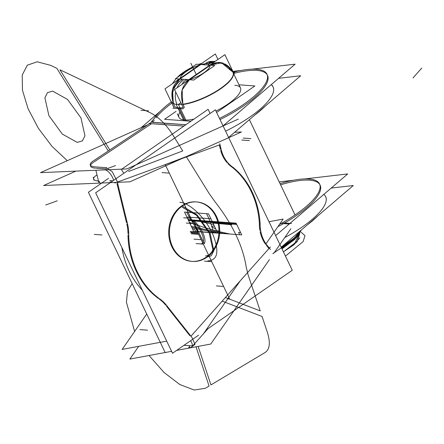<?xml version="1.0" encoding="UTF-8"?>
<svg xmlns="http://www.w3.org/2000/svg" width="444" height="444" viewBox="0 0 444 444"><rect width="100%" height="100%" fill="white"/><g stroke="black" fill="none" stroke-linecap="round" stroke-linejoin="round"><path stroke-width="0.67" d="M165.268 352.73L88.389 192.28L108.558 178.299M121.356 169.43L208.114 109.296L210.112 113.47M142.28 290.132A78.238 65.879 -85.8 0 1 121.895 247.586A78.238 65.879 -85.8 0 0 142.28 290.132A78.238 65.879 -85.8 0 1 121.895 247.586A78.238 65.879 -85.8 0 0 142.28 290.132A78.238 65.879 -85.8 0 1 121.895 247.586M75.841 171.123L43.612 185.52L129.931 181.801L241.442 131.985L234.654 132.273M98.463 181.041A34.221 6.527 166.5 0 1 96.664 175.141A34.221 6.527 166.5 0 0 98.463 181.041A34.221 6.527 166.5 0 1 96.664 175.141A34.221 6.527 166.5 0 0 98.463 181.041A34.221 6.527 166.5 0 1 93.612 178.971M229.16 136.98L300.688 75.758L278.588 78.322M271.184 84.66A63.897 19.37 154.4 0 1 225.596 131.169A63.897 19.37 154.4 0 0 271.184 84.66A63.897 19.37 154.4 0 1 225.596 131.169A63.897 19.37 154.4 0 0 271.184 84.66M219.774 143.706L221.434 150.688M219.347 144.955L117.338 182.101L219.347 144.955L220.391 149.328L219.347 144.955L220.391 149.328L219.347 144.955L117.338 182.101L219.347 144.955L220.391 149.328M229.465 164.447A30.825 25.957 -85.8 0 1 220.84 148.074M220.729 150.633A30.825 25.957 94.2 0 0 227.039 162.604A30.825 25.957 94.2 0 1 220.729 150.633A30.825 25.957 94.2 0 0 227.039 162.604A30.825 25.957 94.2 0 1 220.729 150.633A30.825 25.957 94.2 0 0 226.801 162.326M234.027 168.032A33.411 28.133 -85.8 0 1 227.766 162.659M227.866 163.52A33.411 28.133 94.2 0 0 232.301 167.327A33.411 28.133 94.2 0 1 227.866 163.52A33.411 28.133 94.2 0 0 232.301 167.327A33.411 28.133 94.2 0 1 227.866 163.52A33.411 28.133 94.2 0 0 232.301 167.327A76.041 64.03 -85.8 0 1 259.374 223.832A76.041 64.03 94.2 0 0 232.301 167.327A76.041 64.03 -85.8 0 1 259.374 223.832A33.411 28.133 94.2 0 0 259.884 230.353A33.411 28.133 94.2 0 1 259.374 223.832A33.411 28.133 94.2 0 0 259.884 230.353A33.411 28.133 94.2 0 1 259.374 223.832A76.041 64.03 94.2 0 0 232.301 167.327A76.041 64.03 -85.8 0 1 259.374 223.832A33.411 28.133 94.2 0 0 259.884 230.353M260.167 225.241A76.041 64.03 94.2 0 0 232.084 166.633M260.861 231.729A33.411 28.133 -85.8 0 1 260.134 222.522M267.876 246.254A30.825 25.957 -85.8 0 1 260.428 229.071M260.129 231.679A30.825 25.957 94.2 0 0 265.601 244.272A30.825 25.957 94.2 0 1 260.129 231.679A30.825 25.957 94.2 0 0 265.601 244.272A30.825 25.957 94.2 0 1 260.129 231.679A30.825 25.957 94.2 0 0 265.373 243.961M266.3 244.322L270.485 249.55M266.345 245.243L268.97 248.523L190.959 336.213L268.97 248.523L190.959 336.213L268.97 248.523L266.345 245.243L268.97 248.523M166.711 341.131L122.139 349.417L146.725 314.036M203.036 334.376L240.321 280.725M265.973 243.823L283.167 219.075L268.981 221.717M275.458 235.242L276.201 235.154L347.724 173.931L304.812 178.915M279.193 181.89L293.839 180.192M320.107 185.131A63.897 19.37 -25.6 0 1 277.889 226.673A63.897 19.37 -25.6 0 0 320.696 188.45A63.897 19.37 -25.6 0 0 280.597 184.821A63.897 19.37 -25.6 0 1 319.797 184.56M183.994 345.31L190.221 345.726M190.432 335.597L191.486 336.879M192.074 337.656L194.988 344.328L191.897 346.764M191.031 345.782L192.319 345.693L191.031 345.782M192.102 337.656L165.668 304.245M189.816 335.642L166.506 306.177M159.069 298.496A35.642 30.009 -85.8 0 1 167.205 306.227M165.712 305.172A35.642 30.009 94.2 0 0 159.324 299.106A35.642 30.009 94.2 0 1 165.712 305.172A35.642 30.009 94.2 0 0 159.324 299.106A35.642 30.009 94.2 0 1 165.712 305.172A35.642 30.009 94.2 0 0 159.324 299.106M128.727 232.157A78.238 65.879 94.2 0 0 161.205 299.944M128 235.059A78.238 65.879 94.2 0 0 158.403 298.446A78.238 65.879 -85.8 0 1 128 235.059A78.238 65.879 94.2 0 0 158.403 298.446A78.238 65.879 -85.8 0 1 128 235.059A78.238 65.879 -85.8 0 0 158.403 298.446M127.217 222.766A35.642 30.009 -85.8 0 1 128.699 235.109M127.983 233.694A35.642 30.009 94.2 0 0 126.823 224.004A35.642 30.009 94.2 0 1 127.983 233.694A35.642 30.009 94.2 0 0 126.823 224.004A35.642 30.009 94.2 0 1 127.983 233.694A35.642 30.009 94.2 0 0 126.823 224.004M127.872 225.358L117.094 181.097M112.976 180.797L109.818 180.569M111.305 181.957L110.134 181.874L111.305 181.957M126.507 222.716L116.994 183.65M117.71 183.822L117.349 182.162M117.061 181.097L112.232 171.678L105.9 167.638M109.646 182.678L109.751 183.033M106.732 167.693L95.06 166.877M95.876 170.263L98.773 182.356M106.305 168.948L96.115 168.226M99.201 181.108L99.512 182.406M93.845 160.589A34.221 6.527 -13.5 0 0 90.21 164.796A34.221 6.527 -13.5 0 0 96.559 166.972M90.52 166.095A34.221 6.527 -13.5 0 0 95.366 168.165A34.221 6.527 166.5 0 1 93.579 162.265A34.221 6.527 -13.5 0 0 90.543 165.401M92.108 161.733L152.392 121.639M94.156 161.877L151.138 123.987M150.916 122.688L152.292 120.607M152.631 122.328L185.82 124.747L152.581 122.416L185.82 124.747L152.581 122.416L154.268 120.169M151.598 121.778L155.899 116.1M219.48 118.404A63.897 19.37 -25.6 0 0 266.955 74.187A63.897 19.37 -25.6 0 0 233.289 72.217M171.262 101.937A63.897 19.37 -25.6 0 0 153.763 119.12M254.567 115.229A63.897 19.37 -25.6 0 0 265.312 106.033M273.071 86.952A63.897 19.37 154.4 0 1 226.379 130.78M267.205 74.792A63.897 19.37 -25.6 0 0 234.032 73.338A63.897 19.37 154.4 0 1 267.66 81.03A63.897 19.37 154.4 0 1 220.041 119.575A63.897 19.37 -25.6 0 0 267.516 75.358M172.178 102.842A63.897 19.37 -25.6 0 0 155.994 117.893A63.897 19.37 154.4 0 1 171.822 103.108A63.897 19.37 -25.6 0 0 155.994 117.893A63.897 19.37 154.4 0 1 171.822 103.108A63.897 19.37 154.4 0 0 155.994 117.893M223.609 125.386L295.132 64.164L252.214 69.147M141.048 127.733L160.079 111.444M170.69 102.364L171.24 101.892M241.247 70.418L232.895 71.39M152.547 122.289L185.864 124.714M151.099 122.538A13.492 11.361 -85.8 0 1 149.023 123.549L183.877 126.096M147.702 124.758L40.526 172.644L126.845 168.925L238.35 119.109M183.91 126.074L149.073 123.532M108.164 168.27L115.551 165.579M113.747 180.264A13.492 6.804 -110 0 0 105.184 169.858M121.14 169.17L123.809 173.288M125.896 178.988L114.824 183.017M206.077 330.003L292.246 270.279L215.373 109.829L95.649 192.807L172.522 353.258L198.562 335.209M196.004 201.881A29.82 25.108 94.2 0 0 181.552 205.994A29.82 25.108 94.2 0 0 171.9 246.825A29.82 25.108 94.2 0 0 206.11 257.248A29.82 25.108 94.2 0 0 215.767 216.422A29.82 25.108 94.2 0 0 181.552 205.994A29.82 25.108 94.2 0 0 169.258 238.617A29.82 25.108 94.2 0 0 191.664 261.361M190.26 345.682L188.694 347.441A13.492 4.901 41.7 0 0 191.83 346.842A13.492 4.901 41.7 0 0 190.643 340.698M261.927 256.443L270.379 246.942M165.168 352.519L129.853 359.085L138.717 346.337M165.706 352.419L171.6 351.326M176.668 350.383L210.75 344.05L269.425 259.623M273.865 253.235L290.881 228.749M281.013 246.836L281.757 246.747L353.28 185.525L331.185 188.09M284.748 237.573A63.897 19.37 -25.6 0 0 323.776 194.433A63.897 19.37 154.4 0 1 284.748 237.573A63.897 19.37 -25.6 0 0 323.776 194.433A63.897 19.37 -25.6 0 1 284.748 237.573A63.897 19.37 154.4 0 0 325.663 196.725M317.904 215.806A63.897 19.37 154.4 0 1 307.159 225.003M280.036 183.65A63.897 19.37 154.4 0 1 319.547 183.96A63.897 19.37 154.4 0 1 279.515 224.337M208.197 256.299A29.82 25.108 -85.8 0 1 192.396 261.416A29.82 25.108 -85.8 0 1 169.836 237.756A29.82 25.108 -85.8 0 1 183.688 205.145M192.03 261.383A29.82 25.108 94.2 0 0 206.11 257.248A29.82 25.108 94.2 0 0 218.581 225.68A29.82 25.108 94.2 0 0 197.808 202.092M180.936 207.054A29.82 25.108 -85.8 0 1 196.736 201.937A29.82 25.108 -85.8 0 1 219.292 225.591A29.82 25.108 -85.8 0 1 205.444 258.208M283.566 251.759L297.119 241.764L299.7 233.644L297.075 241.814L283.411 251.842L293.978 244.766L299.883 237.751M282.123 246.431L292.307 239.455M285.459 256.11L303.147 241.564L304.989 235.636L301.16 232.245M281.363 247.563L293.429 239.127L300.255 230.908M283.427 251.87L295.088 242.835L298.695 235.059M284.216 244.644A28.399 8.608 -25.6 0 0 300.76 230.48A28.399 8.608 -25.6 0 1 284.216 244.644M281.807 248.496L298.174 235.709L301.315 230.003M272.81 253.629L296.592 237.562M176.107 111.327L164.58 119.314L190.892 121.234M238.972 84.798L254.884 85.958L216.639 112.465M215.973 111.083A34.077 10.329 154.4 0 0 234.798 85.265A34.077 10.329 154.4 0 1 215.973 111.083A34.077 10.329 154.4 0 0 234.798 85.265A34.077 10.329 154.4 0 1 215.973 111.083A34.077 10.329 154.4 0 0 240.465 87.912M179.198 108.602L184.665 120.008A34.077 10.329 154.4 0 1 179.887 112.215A34.077 10.329 154.4 0 0 184.665 120.008L179.198 108.602L184.665 120.008A34.077 10.329 154.4 0 0 193.928 119.131A34.077 10.329 154.4 0 1 184.665 120.008A34.077 10.329 154.4 0 0 193.928 119.131A34.077 10.329 154.4 0 1 184.665 120.008A34.077 10.329 154.4 0 1 179.887 112.215A34.077 10.329 154.4 0 0 184.665 120.008L179.198 108.602L184.665 120.008A34.077 10.329 154.4 0 1 178.999 117.36M240.609 88.217L233.011 72.35A34.077 10.329 -25.6 0 1 213.114 93.085A34.077 10.329 -25.6 0 1 176.107 104.334L183.711 120.196M183.239 107.698A34.077 10.329 154.4 0 1 178.815 107.809A34.077 10.329 -25.6 0 0 183.239 107.698A34.077 10.329 154.4 0 1 178.815 107.809A34.077 10.329 154.4 0 1 174.908 106.86A34.077 10.329 -25.6 0 0 178.815 107.809A34.077 10.329 154.4 0 1 174.908 106.86L173.449 103.807L174.908 106.86A34.077 10.329 -25.6 0 0 178.815 107.809A34.077 10.329 -25.6 0 0 183.239 107.698A34.077 10.329 154.4 0 1 178.815 107.809A34.077 10.329 154.4 0 1 174.908 106.86L173.449 103.807C170.046 92.757 172.316 84.41 180.258 78.766L200.422 64.791M184.46 107.553L182.995 104.507A34.077 10.329 -25.6 0 0 217.843 90.654A34.077 10.329 -25.6 0 0 233.156 72.655A34.077 10.329 154.4 0 1 217.843 90.654A34.077 10.329 154.4 0 1 182.995 104.507L184.46 107.553L182.995 104.507A34.077 10.329 -25.6 0 0 220.757 88.722A34.077 10.329 -25.6 0 0 231.396 70.957L221.584 62.771L210.484 65.14M233.078 72.505A34.077 10.329 -25.6 0 0 231.396 70.957C225.152 61.883 218.01 60.057 209.973 65.49A16.328 4.951 154.4 0 1 189.804 79.465L209.973 65.49L189.804 79.465A16.328 4.951 -25.6 0 0 209.973 65.49A16.328 4.951 154.4 0 1 189.804 79.465L209.973 65.49L189.804 79.465A16.328 4.951 -25.6 0 0 209.973 65.49L189.804 79.465C181.862 85.126 179.592 93.473 182.995 104.507A34.077 10.329 -25.6 0 0 220.757 88.722A34.077 10.329 -25.6 0 0 231.396 70.957C225.152 61.883 218.01 60.057 209.973 65.49A16.328 4.951 -25.6 0 1 189.804 79.465C181.862 85.126 179.592 93.473 182.995 104.507C179.592 93.473 181.862 85.126 189.804 79.465M233.489 72.622L234.92 72.727L233.622 73.626M172.849 108.142L182.784 108.863M178.31 104.501L180.858 102.736M171.451 101.593A34.077 10.329 -25.6 0 0 171.545 101.804A34.077 10.329 -25.6 0 0 178.41 104.501L186.014 120.363M217.965 59.463L215.334 53.968L164.996 88.861L174.115 107.898M173.304 103.508L172.527 89.327L179.759 79.126M213.009 62.327L200.832 64.513L213.009 62.327L200.832 64.513L213.009 62.327L208.797 61.794M201.998 64.596A15.773 4.779 -25.6 0 1 204.684 64.141A17.749 12.954 -95.7 0 1 210.55 61.45A17.749 12.954 -95.7 0 1 214.491 61.871M180.997 79.132A15.773 4.779 -25.6 0 0 181.996 79.87A17.749 16.273 111.3 0 0 173.926 103.785M179.864 79.049L172.594 89.116L173.182 103.236M199.167 65.174A16.328 4.951 -25.6 0 0 180.242 78.294A16.328 4.951 154.4 0 1 199.167 65.174A16.328 4.951 -25.6 0 0 180.242 78.294A16.328 4.951 154.4 0 1 199.167 65.174A16.328 4.951 -25.6 0 0 180.242 78.294M175.491 78.727L193.767 80.064L214.735 65.529L196.464 64.197L214.735 65.529L193.767 80.064L175.491 78.727L196.464 64.197L175.491 78.727M183.666 108.591L174.542 89.555L224.88 54.668L234.005 73.704L233.744 73.882M189.41 79.742L182.14 89.832L182.739 103.94M188.289 79.665A15.773 4.779 -25.6 0 1 185.553 80.125A17.749 12.954 84.3 0 0 181.962 84.416M181.391 103.852A17.749 12.954 84.3 0 0 181.613 104.346M209.229 65.124A15.773 4.779 -25.6 0 0 208.242 64.402A17.749 16.273 -68.7 0 1 214.208 62.066M210.384 65.213L217.477 62.549L225.053 64.069M182.85 104.201L182.079 90.032L189.316 79.815M277.889 226.673A63.897 19.37 -25.6 0 0 320.696 188.45A63.897 19.37 -25.6 0 0 280.597 184.821A63.897 19.37 -25.6 0 1 320.696 188.45A63.897 19.37 -25.6 0 1 277.889 226.673A63.897 19.37 -25.6 0 0 320.696 188.45A63.897 19.37 -25.6 0 0 280.597 184.821M234.032 73.338A63.897 19.37 154.4 0 1 267.66 81.03A63.897 19.37 154.4 0 1 220.041 119.575A63.897 19.37 -25.6 0 0 267.66 81.03A63.897 19.37 -25.6 0 0 234.032 73.338A63.897 19.37 154.4 0 1 267.66 81.03A63.897 19.37 154.4 0 1 220.041 119.575M95.371 168.165A34.221 6.527 166.5 0 1 93.579 162.265A34.221 6.527 -13.5 0 0 95.371 168.165A34.221 6.527 166.5 0 1 93.579 162.265M181.552 205.994A29.82 25.108 94.2 0 0 171.9 246.825A29.82 25.108 94.2 0 0 206.11 257.248A29.82 25.108 94.2 0 0 215.767 216.422A29.82 25.108 94.2 0 0 181.552 205.994A29.82 25.108 94.2 0 0 171.9 246.825A29.82 25.108 94.2 0 0 206.11 257.248A29.82 25.108 94.2 0 0 215.767 216.422A29.82 25.108 94.2 0 0 181.552 205.994A29.82 25.108 94.2 0 0 171.9 246.825A29.82 25.108 94.2 0 0 206.11 257.248A29.82 25.108 94.2 0 0 215.767 216.422A29.82 25.108 94.2 0 0 181.552 205.994M186.275 156.627L162.265 165.74L186.275 156.627L162.265 165.74L186.275 156.627L209.18 193.573L186.275 156.627M225.397 297.502L260.195 310.905L248.068 274.747L246.204 267.005C242.824 245.715 232.373 223.915 214.863 201.593L209.18 193.573L214.863 201.593C232.373 223.915 242.824 245.715 246.204 267.005C242.824 245.715 232.373 223.915 214.863 201.593C232.373 223.915 242.824 245.715 246.204 267.005L248.068 274.747L246.204 267.005L248.068 274.747L260.195 310.905L248.068 274.747L260.195 310.905L225.397 297.502M182.262 206.066L197.147 214.957L210.14 233.35L213.825 250.755L211.261 255.788L206.11 257.248L211.261 255.788L213.825 250.755L210.14 233.35L197.147 214.957L182.262 206.066L197.147 214.957L210.14 233.35L213.825 250.755L211.261 255.788L206.11 257.248L211.261 255.788L213.825 250.755L210.14 233.35L197.147 214.957L182.262 206.066M59.973 69.802L109.846 149.939L59.973 69.802L109.846 149.939L59.973 69.802L150.505 112.893L59.973 69.802M128.655 171.456L182.739 150.927L172.866 134.998C166.1 124.409 158.647 117.038 150.505 112.893C158.647 117.038 166.1 124.409 172.866 134.998C166.1 124.409 158.647 117.038 150.505 112.893C158.647 117.038 166.1 124.409 172.866 134.998L182.739 150.927L172.866 134.998L182.739 150.927L128.655 171.456M140.948 110.29L148.585 110.845L140.948 110.29M193.578 231.091L188.117 219.691L193.578 231.091M108.281 150.977L56.832 68.309L50.599 65.34L37.218 61.788L27.334 65.179L22.2 75.086L22.466 90.254L28.089 108.769L38.373 128.299L52.004 146.365L67.272 160.695L52.004 146.365L38.373 128.299L28.089 108.769L22.466 90.254L22.2 75.086L27.334 65.179L37.218 61.788L50.599 65.34L37.218 61.788L27.334 65.179L22.2 75.086L22.466 90.254L28.089 108.769L38.373 128.299L52.004 146.365L67.272 160.695L52.004 146.365L38.373 128.299L28.089 108.769L22.466 90.254L22.2 75.086L27.334 65.179L37.218 61.788L50.599 65.34L56.832 68.309L50.599 65.34L56.832 68.309L108.281 150.977M52.647 91.131L67.588 99.467L80.969 117.926L84.954 135.709L82.406 140.881L77.206 142.385L62.265 134.049L48.884 115.59L44.9 97.808L47.447 92.635L52.647 91.131L67.588 99.467L80.969 117.926L84.954 135.709L82.406 140.881L77.206 142.385L62.265 134.049L48.884 115.59L44.9 97.808L47.447 92.635L52.647 91.131L67.588 99.467L80.969 117.926L84.954 135.709L82.406 140.881L77.206 142.385L62.265 134.049L48.884 115.59L44.9 97.808L47.447 92.635L52.647 91.131L67.588 99.467L80.969 117.926L84.954 135.709L82.406 140.881L77.206 142.385L62.265 134.049L48.884 115.59L44.9 97.808L47.447 92.635L52.647 91.131M193.34 230.597L188.478 220.446L193.717 231.385L241.719 234.887L236.73 224.47L212.548 222.344L231.668 224.115L231.751 224.747L212.904 223.093L217.721 233.139L241.719 234.887L236.73 224.47L212.548 222.344L231.668 224.115L231.751 224.747L212.904 223.093L217.721 233.139L212.659 222.583L188.472 220.44L193.717 231.385L217.721 233.139L212.659 222.583L188.472 220.44L193.34 230.597M193.834 231.624L187.984 219.419L193.834 231.624M190.67 232.334L197.93 232.861L196.714 230.336L197.93 232.861L190.67 232.334M196.054 243.573L203.313 244.106L196.27 229.404L203.313 244.106L201.426 240.165L203.313 244.106L196.054 243.573M186.236 223.077L193.495 223.609L191.608 219.669L193.495 223.609L186.236 223.077M241.786 140.027L249.423 140.582M243.257 138.073L250.899 138.633M283.91 222.921L291.547 223.476M281.768 223.476L289.405 224.031M191.392 233.838L198.651 234.371L191.608 219.669L198.651 234.371L191.392 233.838M198.135 346.392L210.95 384.926L265.257 352.397C269.869 349.184 270.546 342.407 267.294 332.073L262.065 316.489L222.178 301.121L262.065 316.489L222.178 301.121L262.065 316.489L267.294 332.073C270.546 342.407 269.869 349.184 265.257 352.397C269.869 349.184 270.546 342.407 267.294 332.073C270.546 342.407 269.869 349.184 265.257 352.397L210.95 384.926L265.257 352.397L210.95 384.926L198.135 346.392M193.701 231.346L188.239 219.952L193.701 231.346M209.069 386.052L196.009 346.786L209.069 386.052L196.009 346.786L209.069 386.052L205.328 388.289L209.069 386.052M132.162 283.638L127.55 291.092L126.412 302.192L134.626 331.452L126.412 302.192L127.55 291.092L132.162 283.638L127.55 291.092L126.412 302.192L134.626 331.452L126.412 302.192L127.55 291.092L132.162 283.638M149.056 355.516L164.052 372.483L179.798 384.521L194.189 390.032L205.328 388.289L194.189 390.032L179.798 384.521L164.052 372.483L149.056 355.516L164.052 372.483L179.798 384.521L194.189 390.032L205.328 388.289L194.189 390.032L179.798 384.521L164.052 372.483L149.056 355.516M227.694 298.895L229.631 299.034L171.323 177.339L229.631 299.034L227.694 298.895M216.339 285.908L223.598 286.436L165.29 164.735L223.598 286.436L216.339 285.908M204.468 261.127L211.721 261.655L193.728 224.103L211.721 261.655L204.468 261.127M193.934 239.144L201.193 239.671L183.2 202.12L201.193 239.671L193.934 239.144M139.932 329.615L147.569 330.175M94.311 234.404L101.954 234.965M183.694 217.776L190.953 218.304L183.2 202.12L190.953 218.304L183.694 217.776M162.043 172.588L169.303 173.116L165.29 164.735L169.303 173.116L162.043 172.588M45.721 205.011L57.243 200.816M421.8 68.054L413.009 77.939M190.948 232.911L198.202 233.439L196.992 230.908L198.202 233.439L190.948 232.911M190.204 231.357L197.841 231.912L190.204 231.357M281.102 247.014L281.524 246.775M300.899 230.358L294.838 239.349L281.984 248.862L294.838 239.349L300.899 230.358M199.678 243.823C209.895 245.299 197.48 219.38 187.984 219.419C197.48 219.38 209.895 245.299 199.678 243.823M197.142 220.868L213.608 224.442L208.519 213.825L184.521 212.077L188.067 219.475L197.142 220.868L213.608 224.442L208.519 213.825L184.521 212.077L188.067 219.475L197.142 220.868M191.386 226.401L223.26 233.4L229.293 233.838C217.338 231.518 204.051 227.689 189.449 222.361L191.386 226.401L223.26 233.4L229.293 233.838C217.338 231.518 204.051 227.689 189.449 222.361L191.386 226.401M299.7 233.644L297.075 241.814L283.411 251.842M190.876 63.281L196.254 74.509L190.876 63.281M236.369 223.721L193.651 220.058L236.369 223.721M191.969 227.628L217.749 233.089L215.812 229.049L211.627 226.69C212.149 226.046 213.087 225.874 214.43 226.163L210.883 218.759L186.885 217.011L191.969 227.628L217.749 233.089L215.812 229.049L211.627 226.69C212.149 226.046 213.087 225.874 214.43 226.163L210.883 218.759L186.885 217.011L191.969 227.628M188.145 219.752L212.332 221.895L188.145 219.752M207.864 260.911C217.721 260.212 219.458 251.559 213.081 234.954C206.255 218.709 189.838 202.619 179.798 202.336C189.838 202.619 206.255 218.709 213.081 234.954C219.458 251.559 217.721 260.212 207.864 260.911M182.14 207.215L196.365 215.151L209.113 232.739L212.904 249.667L210.484 254.595L205.528 256.027L210.484 254.595L212.904 249.667L209.113 232.739L196.365 215.151L182.14 207.215M238.583 232.395L240.598 232.545L236.097 223.154L212.099 221.406L216.594 230.791L218.609 230.936L219.73 233.283L239.704 234.743L238.583 232.395L240.598 232.545L236.097 223.154L212.099 221.406L216.594 230.791L218.609 230.936L219.73 233.283L239.704 234.743L238.583 232.395M215.706 232.989L214.585 230.647L216.594 230.791L212.099 221.406L188.095 219.652L192.596 229.043L194.605 229.187L195.732 231.535L215.706 232.989L214.585 230.647L216.594 230.791L212.099 221.406L188.095 219.652L192.596 229.043L194.605 229.187L195.732 231.535L215.706 232.989M173.449 103.807C170.046 92.757 172.316 84.41 180.258 78.766C172.316 84.41 170.046 92.757 173.449 103.807M206.793 64.103A17.749 15.018 -85.3 0 1 215.262 61.333M213.331 232.673C212.354 226.895 210.09 220.563 206.521 213.681L186.547 212.221L198.107 231.563L213.331 232.673C212.354 226.895 210.09 220.563 206.521 213.681L186.547 212.221L198.107 231.563L213.331 232.673C212.354 226.895 210.09 220.563 206.521 213.681L186.547 212.221L198.107 231.563L213.331 232.673C212.354 226.895 210.09 220.563 206.521 213.681L186.547 212.221L198.107 231.563L213.331 232.673M192.962 220.191L204.251 243.75C207.154 239.166 200.627 225.546 192.962 220.191L204.251 243.75C207.154 239.166 200.627 225.546 192.962 220.191M183.439 80.17A17.749 15.018 94.7 0 0 177.051 87.818M175.719 92.002A17.749 15.018 94.7 0 0 177.051 104.44M231.396 70.957A34.077 10.329 154.4 0 1 220.757 88.722A34.077 10.329 154.4 0 1 182.995 104.507M93.19 177.206L93.923 180.275M272.311 85.365L273.632 88.123M207.992 328.671L203.452 333.777M202.897 334.404L191.83 346.842M326.223 197.896L325.735 196.87M249.384 119.669L295.032 214.946L249.384 119.669M238.744 84.321L233.122 72.588M177.278 113.769L179.143 117.666M201.948 63.248L198.657 64.352L201.948 63.248M192.38 67.022L185.109 71.096L180.181 74.675L176.718 77.883M175.907 78.76L172.4 83.727M222.466 62.843L230.913 69.053L233.05 72.439M225.452 64.297C228.843 66.311 231.413 69.098 233.156 72.655"/></g></svg>
